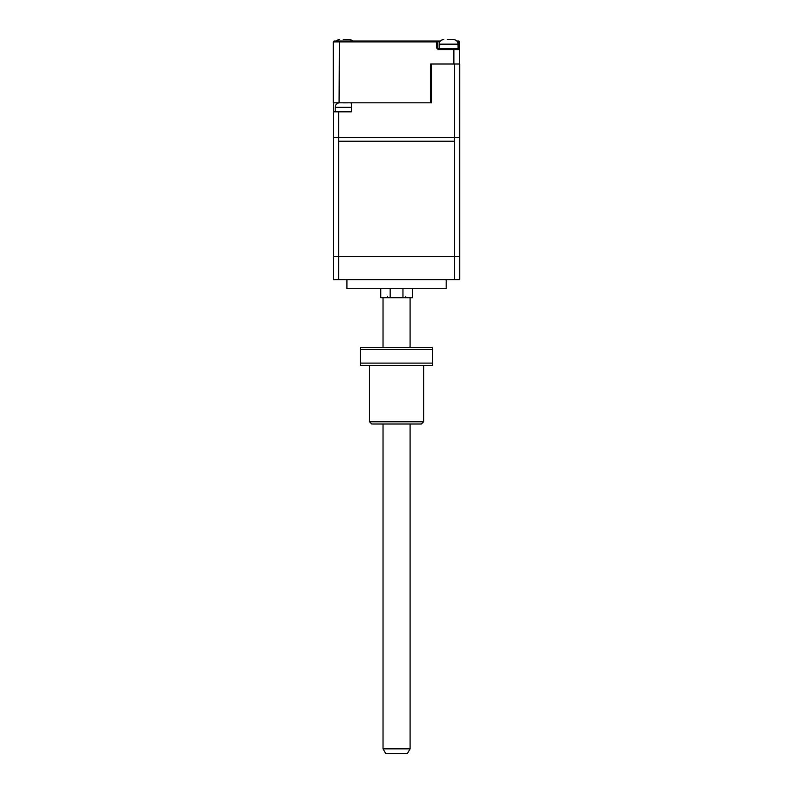 <?xml version="1.0" encoding="UTF-8"?>
<svg xmlns="http://www.w3.org/2000/svg" width="793" height="793" viewBox="0 0 793 793"><rect width="100%" height="100%" fill="white"/><g stroke="black" fill="none" stroke-linecap="round" stroke-linejoin="round"><path stroke-width="1.19" d="M412.35 288.672L412.35 297.692L402.953 297.692L402.953 288.672M390.166 288.672L390.166 297.692L380.769 297.692L380.769 288.672M446.181 279.642L446.181 288.672L346.928 288.672L346.928 279.642M333.397 141.233L333.397 279.642L459.722 279.642L459.722 64.015L454.508 64.015L454.508 137.546L338.611 137.546L338.611 111.833L351.448 111.833L351.448 102.812L431.293 102.812L339.077 102.812L339.444 41.008L334.18 41.008L362.173 41.008M454.508 279.642L454.508 141.233L338.611 141.233L338.611 279.642M390.166 297.692L402.953 297.692M410.09 748.84L407.493 753.35L385.626 753.35L383.029 748.84L410.09 748.84L410.09 424.007M369.488 421.757L423.631 421.757L421.37 424.007L371.748 424.007L369.488 421.757L369.488 365.365M423.631 421.757L423.631 365.365M432.651 363.105L432.651 365.365L360.468 365.365L360.468 363.105L432.651 363.105L432.651 349.574L360.468 349.574L360.468 363.105M360.468 349.574L360.468 347.314L432.651 347.314L432.651 349.574M334.18 41.008L333.278 41.91L436.418 41.91L436.418 41.008L440.422 41.008L339.444 41.008M457.472 41.91L458.661 41.91L458.661 41.008L456.788 41.008M427.546 41.008L425.742 41.008M458.661 41.008A0.902 0.902 0 0 1 459.563 41.91A0.902 0.902 0 0 0 458.661 41.008L459.563 41.91L459.563 49.572L459.563 47.768L458.661 47.768L459.563 49.572L459.563 64.015M339.077 102.812L333.278 102.812L333.278 41.91M439.738 41.91L436.418 41.91L436.418 47.768L438.222 49.572L453.874 49.572L453.507 48.67L438.222 48.67A0.902 0.902 0 0 1 437.32 47.768L437.32 41.91A0.902 0.902 0 0 0 436.418 41.008A0.902 0.902 0 0 1 437.32 41.91L437.32 48.224M459.563 49.572L453.874 49.572L453.874 64.015L430.688 64.015L430.688 102.812L431.293 102.812L431.293 64.015L454.508 64.015M443.188 39.67L443.188 39.67A4.51 4.51 0 0 0 439.134 44.16L439.134 48.67L437.32 48.67M430.688 64.015L431.293 64.015M458.661 48.67L453.507 48.67M338.611 256.654L338.611 137.546L454.508 137.546L454.508 256.654L333.397 256.654L333.397 137.546L338.611 137.546L333.397 137.546L333.397 102.812M459.722 111.833L459.722 102.812M454.508 137.546L459.722 137.546L454.508 137.546M453.229 64.015L443.654 64.015M333.397 111.833L338.611 111.833M336.351 41.008A4.51 4.51 0 0 1 339.126 39.67L339.126 39.67M349.951 39.69L343.191 39.65M352.726 41.008A4.51 4.51 0 0 0 349.951 39.67M339.761 39.65L339.126 39.69M345.897 39.65L347.165 39.65L345.897 39.69M454.022 39.69L447.252 39.65M439.134 44.16L458.076 44.16A4.51 4.51 0 0 0 454.022 39.67M439.134 48.67L458.076 48.67L458.076 44.16M443.832 39.65L443.188 39.69M449.958 39.65L451.227 39.65L449.958 39.69M335.201 111.833L335.201 107.323A4.51 4.51 0 0 1 339.265 102.832L339.9 102.812L339.265 102.832M343.319 102.852L346.026 102.852L343.319 102.812M348.365 102.812L349.455 102.812M351.448 103.189A4.51 4.51 0 0 0 350.09 102.832M347.998 102.812L346.026 102.852M340.99 102.812L339.9 102.812M454.508 256.654L459.722 256.654L459.722 137.546M459.563 41.91L458.661 41.91L458.661 47.768M438.222 48.67L438.222 49.572M437.32 47.768L436.418 47.768M335.201 107.323L351.448 107.323M405.58 296.79L406.482 297.692M383.029 748.84L383.029 424.007M383.029 347.314L383.029 297.692M410.09 347.314L410.09 297.692M387.539 296.79L386.637 297.692"/></g></svg>
